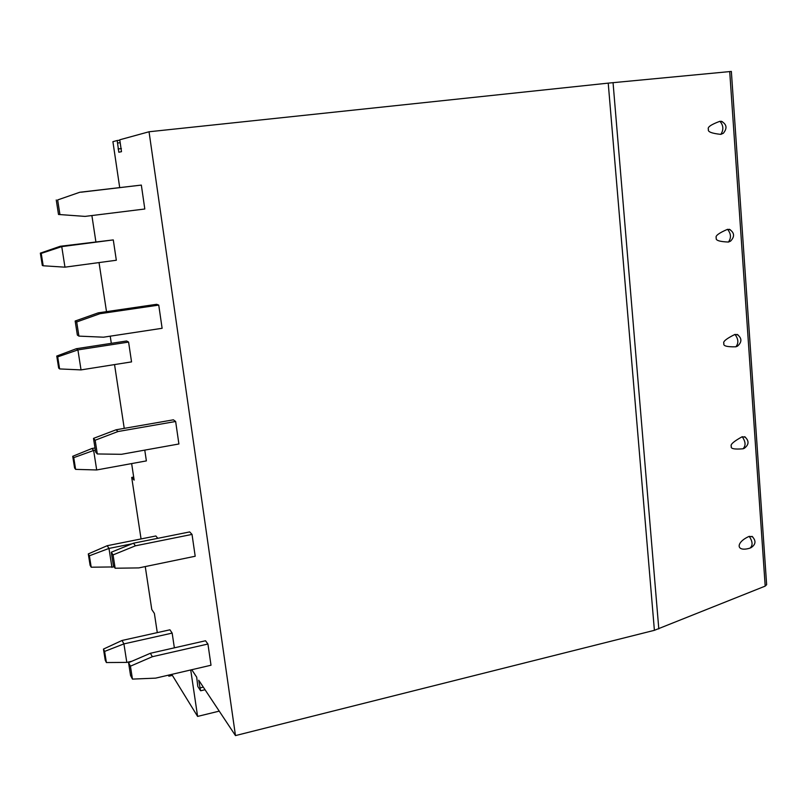 <?xml version="1.0" encoding="UTF-8"?>
<svg xmlns="http://www.w3.org/2000/svg" width="807" height="807" viewBox="0 0 807 807"><rect width="100%" height="100%" fill="white"/><g stroke="black" fill="none" stroke-linecap="round" stroke-linejoin="round"><path stroke-width="1.21" d="M119.698 187.557L112.909 141.669L117.176 140.519L118.821 152.241L121.494 151.676L119.759 139.793L149.043 131.763L608.226 83.131L731.354 71.43L766.64 584.702L765.197 586.114L654.396 630.317L235.473 735.591L149.043 131.763M133.68 477.058L131.702 477.431L134.144 480.115L131.642 463.581M91.887 215.55L95.862 241.646M99.039 262.578L106.504 311.643M110.226 336.176L111.316 343.338M114.544 364.582L124.238 428.366M191.753 669.719L196.696 677.164L197.786 686.454L200.54 690.661L198.724 680.22L235.473 735.591M190.724 669.961L197.604 716.414L171.76 674.38M168.249 675.197L168.885 676.195L168.945 675.035M157.284 632.617L154.379 613.411L151.777 609.497L145.25 566.575M131.702 477.431L141.054 538.935M128.555 662.678L130.563 675.509L132.449 679.101L155.66 678.132L211.01 665.23L207.934 644.026L205.513 640.758L150.354 653.287L152.382 656.696L130.431 666.178L128.555 662.678L150.354 653.287M114.312 566.928L91.201 567.21L90.102 565.293L88.296 553.925L107.19 545.714L155.862 535.979L157.799 538.319M111.295 552.22L113.353 565.435L115.139 568.229L138.804 567.906L195.193 556.245L192.026 534.405L189.695 531.914L133.498 543.202L135.425 545.814L113.061 554.913L111.295 552.22L133.498 543.202M95.004 447.966L91.958 448.5L72.731 456.288L74.587 467.959L75.616 469.371L96.699 469.956L146.38 460.898L144.766 450.114M93.501 438.383L95.63 452.011L97.304 453.958L121.433 454.311L178.902 443.981L175.644 421.486L173.394 419.822L116.127 429.778L117.953 431.543L95.155 440.229L93.501 438.383L116.127 429.778M56.752 356.058L58.659 368.042L59.617 368.93L81.033 369.899L131.551 361.889L128.585 342.087L126.618 340.988L76.332 348.715L77.906 349.895L57.701 356.886L56.752 356.058L76.332 348.715M75.162 321.025L77.361 335.076L78.915 336.115L103.528 337.195L162.116 328.288L158.747 305.096L156.608 304.31L98.232 312.854L99.937 313.711L76.695 321.963L75.162 321.025L98.232 312.854M40.35 253.136L42.307 265.442L43.195 265.775L64.964 267.167L116.329 260.247L113.283 239.911L60.273 246.266L61.746 246.619L41.218 253.408L40.35 253.136L60.273 246.266M85.058 216.397L58.508 214.47L85.058 216.397L144.806 209.003L141.336 185.085L79.762 192.268L57.65 199.944L79.762 192.268M174.362 647.829L172.163 633.102L169.934 629.803L122.039 640.465L123.915 643.895L104.617 651.41L103.457 649.08L122.039 640.465M103.457 649.08L105.223 660.156L106.393 662.547L126.81 662.396L131.894 661.236M126.81 662.396L123.915 643.895L172.163 633.102M106.393 662.547L104.617 651.41M152.382 656.696L207.934 644.026M132.449 679.101L130.431 666.178M107.19 545.714L108.975 548.427L89.385 555.791L88.296 553.925M111.951 567.412L108.975 548.427L132.015 543.807M91.201 567.21L89.385 555.791M135.425 545.814L192.026 534.405M115.139 568.229L113.061 554.913M91.958 448.5L93.642 450.467L73.75 457.65L72.731 456.288M96.699 469.956L93.642 450.467L95.347 450.165M75.616 469.371L73.75 457.65M117.953 431.543L175.644 421.486M97.304 453.958L95.155 440.229M81.033 369.899L77.906 349.895L128.585 342.087M59.617 368.93L57.701 356.886M99.937 313.711L158.747 305.096M78.915 336.115L76.695 321.963M64.964 267.167L61.746 246.619L113.283 239.911M43.195 265.775L41.218 253.408M58.508 214.47L56.248 199.975M81.356 192.167L141.336 185.085M59.93 214.551L57.65 199.944M219.242 711.128L197.604 716.414M752.649 536.806L749.219 536.352C735.308 542.435 736.034 552.442 750.056 548.104C752.981 545.441 752.699 541.517 749.219 536.352M744.669 436.698C749.279 440.743 749.138 444.617 744.256 448.329L743.035 448.793C734.239 449.519 730.345 448.692 731.344 446.301C730.042 444.627 733.664 441.439 742.188 436.728L745.456 437.212M737.084 334.37C742.006 338.062 742.147 341.986 737.507 346.132L735.833 346.818C726.875 347 722.911 345.9 723.929 343.52C722.608 341.724 726.28 338.698 734.955 334.421L738.032 334.895M729.256 229.249C734.501 232.567 734.935 236.542 730.547 241.142L728.428 242.05C719.319 241.666 715.274 240.284 716.303 237.914C714.962 235.987 718.704 233.122 727.531 229.319L730.355 229.763M721.186 121.221C726.764 124.157 727.48 128.172 723.344 133.256L720.833 134.376C711.542 133.387 707.416 131.712 708.475 129.352C707.093 127.304 710.906 124.611 719.905 121.292L722.426 121.686M119.648 140.236L117.136 140.509M200.479 687.806L203.314 687.13M608.226 83.131L654.396 630.317M613.048 82.637L658.805 628.915M729.71 71.52L765.197 586.114M743.035 448.793C745.971 445.676 745.688 441.651 742.188 436.728M735.833 346.818C738.778 343.207 738.486 339.081 734.955 334.421M728.428 242.05C731.384 237.934 731.081 233.687 727.531 229.319M720.833 134.376C723.788 129.725 723.476 125.357 719.905 121.292M117.731 142.99L119.991 142.748M118.074 148.942L121.393 148.579M172.375 675.378L168.945 676.175M205.039 689.743L200.751 690.762M750.813 547.822C755.917 544.543 756.32 540.71 752.013 536.332M119.648 140.257L117.176 140.519"/></g></svg>
